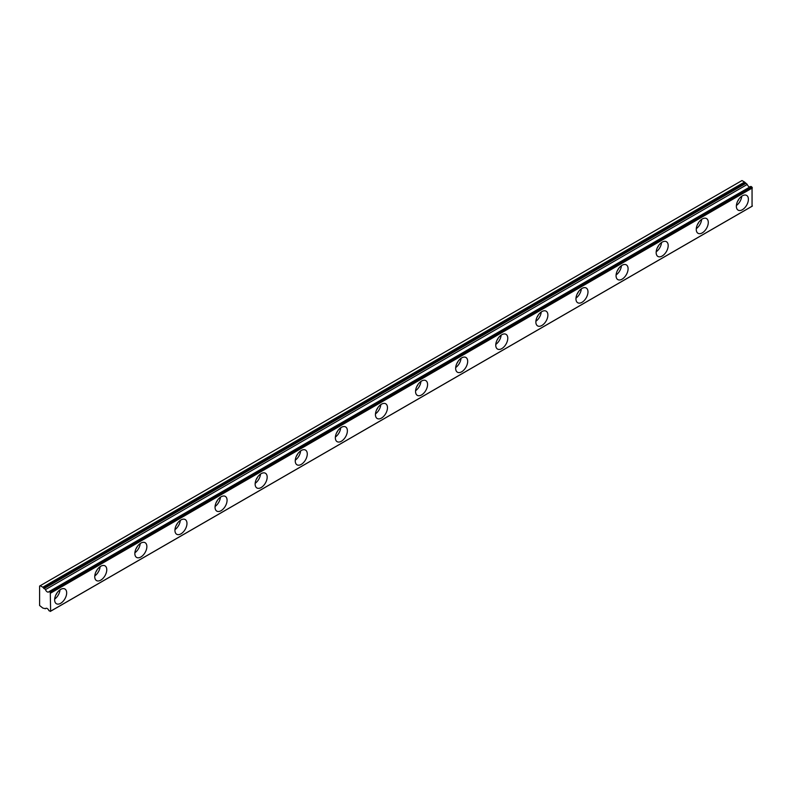 <?xml version="1.0" encoding="UTF-8"?>
<svg xmlns="http://www.w3.org/2000/svg" width="792" height="792" viewBox="0 0 792 792"><rect width="100%" height="100%" fill="white"/><g stroke="black" fill="none" stroke-linecap="round" stroke-linejoin="round"><path stroke-width="1.19" d="M738.768 199.297A4.96 2.861 -60 0 1 737.56 201.386M57.044 592.881A4.96 2.861 -60 0 1 55.836 594.98M97.149 569.735A4.96 2.861 -60 0 1 95.941 571.824M137.254 546.579A4.96 2.861 -60 0 1 136.046 548.678M177.349 523.423A4.96 2.861 -60 0 1 176.141 525.522M217.453 500.277A4.96 2.861 -60 0 1 216.246 502.366M257.558 477.121A4.96 2.861 -60 0 1 256.341 479.219M297.653 453.974A4.96 2.861 -60 0 1 296.446 456.063M337.758 430.818A4.96 2.861 -60 0 1 336.55 432.907M377.853 407.662A4.96 2.861 -60 0 1 376.645 409.761M417.958 384.516A4.96 2.861 -60 0 1 416.75 386.605M458.063 361.36A4.96 2.861 -60 0 1 456.855 363.459M498.158 338.214A4.96 2.861 -60 0 1 496.95 340.303M538.263 315.058A4.96 2.861 -60 0 1 537.055 317.147M578.368 291.901A4.96 2.861 -60 0 1 577.15 294M618.463 268.755A4.96 2.861 -60 0 1 617.255 270.844M658.568 245.599A4.96 2.861 -60 0 1 657.36 247.698M698.663 222.453A4.96 2.861 -60 0 1 697.455 224.542M751.014 186.466L751.598 186.803L49.827 591.961L49.243 591.624L751.014 186.466L48.975 591.654A2.831 1.633 60 0 1 48.639 591.99A2.831 1.633 60 0 1 47.223 591.852A2.831 1.633 60 0 1 45.461 589.624L747.232 184.457L45.461 589.624M749.915 186.952A2.831 1.633 60 0 1 748.994 186.684A2.831 1.633 60 0 1 747.232 184.457M742.371 209.722A8.504 4.91 120 0 0 747.935 202.227A8.504 4.91 120 0 0 746.628 195.406A8.504 4.91 120 0 0 742.371 195.832A8.504 4.91 120 0 0 736.817 203.326A8.504 4.91 120 0 0 738.124 210.137A8.504 4.91 120 0 0 742.371 209.722M736.392 205.494A8.504 4.91 120 0 0 741.738 196.238M60.657 603.306A8.504 4.91 120 0 0 66.211 595.812A8.504 4.91 120 0 0 64.904 588.991A8.504 4.91 120 0 0 60.657 589.416A8.504 4.91 120 0 0 55.093 596.911A8.504 4.91 120 0 0 56.4 603.732A8.504 4.91 120 0 0 60.657 603.306M54.668 599.079A8.504 4.91 120 0 0 60.014 589.822M100.752 580.16A8.504 4.91 120 0 0 106.316 572.656A8.504 4.91 120 0 0 105.009 565.844A8.504 4.91 120 0 0 100.752 566.26A8.504 4.91 120 0 0 95.198 573.764A8.504 4.91 120 0 0 96.505 580.576A8.504 4.91 120 0 0 100.752 580.16M94.773 575.933A8.504 4.91 120 0 0 100.119 566.666M140.857 557.004A8.504 4.91 120 0 0 146.411 549.509A8.504 4.91 120 0 0 145.104 542.688A8.504 4.91 120 0 0 140.857 543.114A8.504 4.91 120 0 0 135.303 550.608A8.504 4.91 120 0 0 136.6 557.419A8.504 4.91 120 0 0 140.857 557.004M134.878 552.776A8.504 4.91 120 0 0 140.224 543.52M180.952 533.848A8.504 4.91 120 0 0 186.516 526.353A8.504 4.91 120 0 0 185.209 519.542A8.504 4.91 120 0 0 180.952 519.958A8.504 4.91 120 0 0 175.398 527.452A8.504 4.91 120 0 0 176.705 534.273A8.504 4.91 120 0 0 180.952 533.848M174.973 529.62A8.504 4.91 120 0 0 180.319 520.364M221.057 510.701A8.504 4.91 120 0 0 226.611 503.207A8.504 4.91 120 0 0 225.314 496.386A8.504 4.91 120 0 0 221.057 496.812A8.504 4.91 120 0 0 215.503 504.306A8.504 4.91 120 0 0 216.8 511.117A8.504 4.91 120 0 0 221.057 510.701M215.077 506.474A8.504 4.91 120 0 0 220.423 497.208M261.162 487.545A8.504 4.91 120 0 0 266.716 480.051A8.504 4.91 120 0 0 265.409 473.23A8.504 4.91 120 0 0 261.162 473.656A8.504 4.91 120 0 0 255.598 481.15A8.504 4.91 120 0 0 256.905 487.971A8.504 4.91 120 0 0 261.162 487.545M255.182 483.318A8.504 4.91 120 0 0 260.528 474.062M301.257 464.389A8.504 4.91 120 0 0 306.821 456.895A8.504 4.91 120 0 0 305.514 450.084A8.504 4.91 120 0 0 301.257 450.5A8.504 4.91 120 0 0 295.703 457.994A8.504 4.91 120 0 0 297.01 464.815A8.504 4.91 120 0 0 301.257 464.389M295.277 460.172A8.504 4.91 120 0 0 300.623 450.905M341.362 441.243A8.504 4.91 120 0 0 346.916 433.749A8.504 4.91 120 0 0 345.619 426.928A8.504 4.91 120 0 0 341.362 427.353A8.504 4.91 120 0 0 335.808 434.848A8.504 4.91 120 0 0 337.105 441.659A8.504 4.91 120 0 0 341.362 441.243M335.382 437.016A8.504 4.91 120 0 0 340.728 427.759M381.467 418.087A8.504 4.91 120 0 0 387.021 410.593A8.504 4.91 120 0 0 385.714 403.781A8.504 4.91 120 0 0 381.467 404.197A8.504 4.91 120 0 0 375.903 411.692A8.504 4.91 120 0 0 377.21 418.513A8.504 4.91 120 0 0 381.467 418.087M375.477 413.86A8.504 4.91 120 0 0 380.823 404.603M421.562 394.941A8.504 4.91 120 0 0 427.126 387.437A8.504 4.91 120 0 0 425.819 380.625A8.504 4.91 120 0 0 421.562 381.041A8.504 4.91 120 0 0 416.008 388.545A8.504 4.91 120 0 0 417.315 395.357A8.504 4.91 120 0 0 421.562 394.941M415.582 390.713A8.504 4.91 120 0 0 420.928 381.447M461.667 371.785A8.504 4.91 120 0 0 467.221 364.29A8.504 4.91 120 0 0 465.924 357.469A8.504 4.91 120 0 0 461.667 357.895A8.504 4.91 120 0 0 456.113 365.389A8.504 4.91 120 0 0 457.41 372.21A8.504 4.91 120 0 0 461.667 371.785M455.687 367.557A8.504 4.91 120 0 0 461.033 358.301M501.772 348.628A8.504 4.91 120 0 0 507.326 341.134A8.504 4.91 120 0 0 506.019 334.323A8.504 4.91 120 0 0 501.772 334.739A8.504 4.91 120 0 0 496.208 342.233A8.504 4.91 120 0 0 497.515 349.054A8.504 4.91 120 0 0 501.772 348.628M495.782 344.411A8.504 4.91 120 0 0 501.128 335.145M541.867 325.482A8.504 4.91 120 0 0 547.43 317.988A8.504 4.91 120 0 0 546.124 311.167A8.504 4.91 120 0 0 541.867 311.593A8.504 4.91 120 0 0 536.313 319.087A8.504 4.91 120 0 0 537.619 325.898A8.504 4.91 120 0 0 541.867 325.482M535.887 321.255A8.504 4.91 120 0 0 541.233 311.998M581.971 302.326A8.504 4.91 120 0 0 587.525 294.832A8.504 4.91 120 0 0 586.219 288.011A8.504 4.91 120 0 0 581.971 288.437A8.504 4.91 120 0 0 576.408 295.931A8.504 4.91 120 0 0 577.714 302.752A8.504 4.91 120 0 0 581.971 302.326M575.992 298.099A8.504 4.91 120 0 0 581.338 288.842M622.067 279.18A8.504 4.91 120 0 0 627.63 271.676A8.504 4.91 120 0 0 626.323 264.865A8.504 4.91 120 0 0 622.067 265.28A8.504 4.91 120 0 0 616.513 272.785A8.504 4.91 120 0 0 617.819 279.596A8.504 4.91 120 0 0 622.067 279.18M616.087 274.953A8.504 4.91 120 0 0 621.433 265.686M662.171 256.024A8.504 4.91 120 0 0 667.725 248.53A8.504 4.91 120 0 0 666.428 241.709A8.504 4.91 120 0 0 662.171 242.134A8.504 4.91 120 0 0 656.617 249.629A8.504 4.91 120 0 0 657.914 256.45A8.504 4.91 120 0 0 662.171 256.024M656.192 251.797A8.504 4.91 120 0 0 661.538 242.54M702.276 232.868A8.504 4.91 120 0 0 707.83 225.374A8.504 4.91 120 0 0 706.523 218.562A8.504 4.91 120 0 0 702.276 218.978A8.504 4.91 120 0 0 696.712 226.472A8.504 4.91 120 0 0 698.019 233.293A8.504 4.91 120 0 0 702.276 232.868M696.297 228.65A8.504 4.91 120 0 0 701.643 219.384M40.204 585.714L741.975 180.546L744.579 182.051L42.808 587.218L40.204 585.714L39.6 586.06L39.6 605.504L42.808 608.058L45.461 608.711A2.831 1.633 60 0 1 45.797 608.375A2.831 1.633 60 0 1 48.975 610.741L50.629 611.177L50.272 592.456L752.053 187.298L751.598 186.803M45.194 589.288L43.174 587.565L744.945 182.398L746.965 184.12M750.806 186.437L49.104 591.584M752.053 187.298L752.053 206.276L50.272 611.434M49.827 591.961L50.272 592.456M50.629 593.119L752.4 187.951M752.4 206.019L50.629 611.177M44.015 588.604L745.787 183.437M745.421 183.091L43.649 588.258M752.024 206.286L50.252 611.454"/></g></svg>
